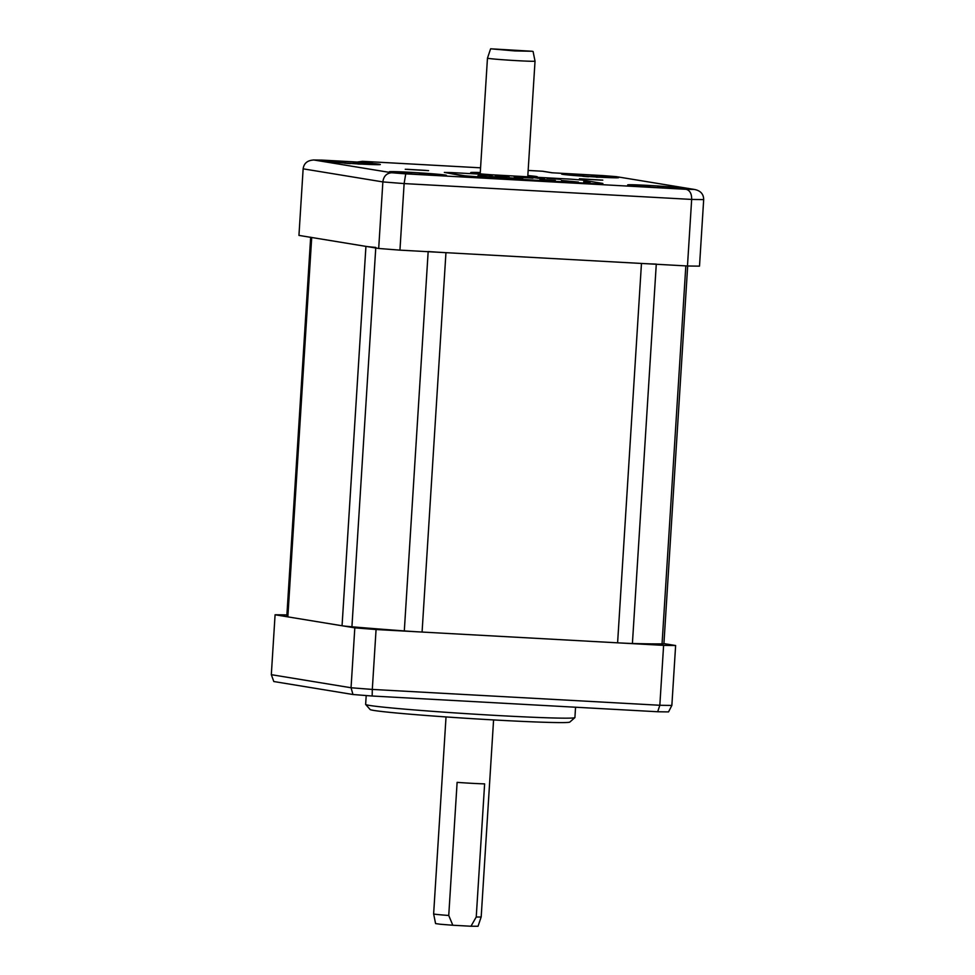 <?xml version="1.0" encoding="UTF-8"?>
<svg xmlns="http://www.w3.org/2000/svg" width="975" height="975" viewBox="0 0 975 975"><rect width="100%" height="100%" fill="white"/><g stroke="black" fill="none" stroke-linecap="round" stroke-linejoin="round"><path stroke-width="1.46" d="M687.68 265.992L663.914 643.719A28.592 0.804 -176.4 0 1 662.049 643.878A200.143 5.594 -176.4 0 1 632.409 643.488A28.592 0.804 -176.4 0 1 617.602 642.83L641.465 263.445A28.592 0.804 3.6 0 0 656.273 264.103M641.465 263.445L445.953 252.671A28.592 0.804 3.6 0 1 428.171 251.538M617.602 642.83L422.077 632.056A28.592 0.804 -176.4 0 1 404.308 630.922A200.143 5.594 -176.4 0 1 351.926 626.791A28.592 0.804 -176.4 0 1 342.054 625.755L365.93 246.382A28.592 0.804 3.6 0 0 375.789 247.418M365.93 246.382L311.707 237.486A28.592 0.804 3.6 0 1 310.672 237.205M342.054 625.755L287.844 616.87A28.592 0.804 -176.4 0 1 286.796 616.59L310.659 237.315M675.626 645.523L671.86 705.425A223.97 6.252 -176.4 0 1 659.831 705.266L663.609 645.365A223.97 6.252 3.6 0 0 675.626 645.523L663.914 643.61M286.906 614.933A223.97 6.252 3.6 0 0 275.084 614.774L354.815 627.851A223.97 6.252 3.6 0 0 376.07 629.521L663.609 645.365M372.17 696.016A221.252 6.179 3.6 0 1 352.974 694.505L351.049 687.753A223.97 6.252 -176.4 0 0 372.304 689.422L372.17 696.016L657.686 711.75L659.831 705.266L372.304 689.422L376.07 629.521M657.686 711.75A221.252 6.179 3.6 0 0 668.545 711.896L671.86 705.425M352.974 694.505L273.792 681.525L271.318 674.676L275.084 614.774M574.86 717.637L569.802 722.085A100.072 2.791 3.6 0 1 496.665 720.098A100.072 2.791 3.6 0 1 370.134 709.52L365.674 704.474A104.837 2.925 -176.4 0 0 498.237 715.553A104.837 2.925 3.6 0 0 574.86 717.637A104.837 2.925 3.6 0 0 574.909 717.551L575.555 707.228M365.674 704.474A104.837 2.925 -176.4 0 1 365.637 704.389L366.198 695.553M271.318 674.676L351.049 687.753L354.815 627.851M532.301 51.273L490.62 48.799L514.776 50.919L532.301 51.273M490.62 48.799L487.476 58.147A23.827 0.67 3.6 0 0 487.463 58.159A23.827 0.67 3.6 0 0 488.329 58.39A23.827 0.67 3.6 0 0 514.434 60.511A23.827 0.67 3.6 0 0 535.031 61.145L527.755 176.78M493.582 719.928L481.187 916.902A23.827 0.67 -176.4 0 1 476.239 916.987L484.624 783.876A23.827 0.67 -176.4 0 1 457.117 782.364L448.744 915.476A23.827 0.67 -176.4 0 1 434.497 914.136A23.827 0.67 -176.4 0 1 433.631 913.916A23.827 0.67 -176.4 0 1 433.631 913.904L446.026 716.942M433.631 913.916L435.581 923.581L440.481 924.263L452.814 925.238L448.744 915.476M476.239 916.987L470.974 926.238L478.043 926.25L481.187 916.902M452.814 925.238L470.974 926.238M663.841 187.931A28.592 0.804 3.6 0 0 684.755 188.48A28.592 0.804 3.6 0 0 648.594 185.433A28.592 0.804 3.6 0 0 627.681 184.884A28.592 0.804 3.6 0 0 663.841 187.931M390.402 172.039A28.592 0.804 3.6 0 0 421.724 174.586A28.592 0.804 3.6 0 0 446.428 175.354A28.592 0.804 3.6 0 0 445.392 175.073A28.592 0.804 3.6 0 0 414.07 172.526A28.592 0.804 3.6 0 0 389.354 171.758A28.592 0.804 3.6 0 0 390.402 172.039M344.175 161.472A28.592 0.804 3.6 0 0 323.273 160.924A28.592 0.804 3.6 0 0 359.434 163.971A28.592 0.804 3.6 0 0 380.347 164.519A28.592 0.804 3.6 0 0 344.175 161.472M530.607 176.938A33.357 0.926 3.6 0 0 537.298 176.792A33.357 0.926 3.6 0 0 527.828 175.549M480.273 172.551A33.357 0.926 3.6 0 0 470.718 172.612A33.357 0.926 3.6 0 0 491.522 174.781M617.626 177.365A28.592 0.804 3.6 0 0 586.304 174.817A28.592 0.804 3.6 0 0 561.588 174.05A28.592 0.804 3.6 0 0 562.624 174.33A28.592 0.804 3.6 0 0 593.946 176.877A28.592 0.804 3.6 0 0 618.662 177.645A28.592 0.804 3.6 0 0 617.626 177.365M426.099 170.406L406.953 169.284L426.099 170.406M581.929 178.998L601.063 180.131L581.929 178.998M303.14 168.833L382.87 181.911A223.97 6.252 3.6 0 0 404.125 183.58L691.665 199.424A223.97 6.252 3.6 0 0 703.682 199.582L699.502 266.138A223.97 6.252 -176.4 0 1 687.473 265.98L399.945 250.136A223.97 6.252 -176.4 0 1 378.69 248.467L298.947 235.402L303.14 168.833C303.932 163.239 307.515 160.29 313.889 159.998L391.658 172.746A214.439 5.984 3.6 0 0 405.734 173.855L686.168 189.308A214.439 5.984 3.6 0 0 694.139 189.406L616.371 176.658A214.439 5.984 3.6 0 0 602.282 175.549L551.899 172.77L542.49 171.234L528.158 170.442L542.49 171.234M405.734 173.855L404.125 183.58L399.945 250.136M391.658 172.746C386.514 173.245 383.589 176.292 382.87 181.911L378.69 248.467M552.337 172.794L542.685 171.234M602.355 175.561L552.094 172.782M703.682 199.582C703.597 193.928 700.416 190.527 694.139 189.406L616.371 176.658M686.168 189.308C689.922 190.393 691.763 193.769 691.665 199.424L687.473 265.98M313.268 159.973L313.889 159.998A214.439 5.984 3.6 0 1 321.86 160.107L313.268 159.973M371.56 162.837L321.86 160.107M357.191 162.045L362.493 161.314L372.243 162.874M405.247 169.26L428.598 170.637L405.247 169.26M602.782 180.143L579.43 178.766L602.782 180.143M599.515 177.231L596.273 177.194M588.522 176.767L582.794 176.317M591.167 176.719A37.94 10.201 105.6 0 1 591.63 176.426L597.358 176.877M580.466 176A37.94 35.953 -121 0 1 580.649 175.963L583.891 176M665.596 188.065L662.366 188.029M654.615 187.602L648.887 187.151M657.26 187.553A37.94 10.201 105.6 0 1 657.723 187.261L663.451 187.712M646.547 186.834A37.94 35.953 -121 0 1 646.73 186.798L649.972 186.834M427.282 174.939L424.04 174.891M416.288 174.464L410.56 174.013M418.933 174.415A37.94 10.201 105.6 0 1 419.408 174.135L425.137 174.586M408.232 173.696A37.94 35.953 -121 0 1 408.415 173.672L411.657 173.708M361.189 164.105L357.947 164.056M350.208 163.629L344.48 163.178M352.852 163.581A37.94 10.201 105.6 0 1 353.316 163.3L359.044 163.751M342.14 162.862A37.94 35.953 -121 0 1 342.322 162.825L345.564 162.874M555.348 180.509L539.967 179.266L555.348 180.509M595.896 183.3L602.513 183.385L582.185 180.058L570.472 179.132L451.315 172.563L444.697 172.478L465.026 175.817L476.738 176.731L595.859 183.775L602.867 183.483M560.722 179.034L546.804 178.267L560.71 179.363M531.936 177.45L541.844 178.693L544.525 178.839L544.793 178.157L531.923 177.621M514.788 176.755L532.935 178.193L526.585 177.145L514.154 176.67M509.048 176.183L495.385 175.427L509.023 176.585M492.18 175.256L478.25 174.488L492.156 175.585M583.745 181.679L590.094 182.727L583.732 182.02M561.527 180.46L578.443 182.081L561.503 180.814M509.145 177.803L522.734 178.583L509.291 177.828M496.372 177.56L509.364 178.279L503.015 177.231L489.352 176.487L500.638 177.182L494.508 177.17L505.574 177.986L496.372 177.56M483.49 176.767L492.631 177.353L480.919 176.012L477.847 175.853L483.478 176.853M444.344 172.392L465.002 176.292L476.702 177.206L595.859 183.775M544.611 178.62L541.795 178.462M537.152 178.023L541.832 178.522L537.152 178.181M522.503 177.511L529.145 177.901L522.49 177.596M517.359 176.975L526.476 177.462L517.774 176.767M287.844 616.87L311.707 237.486M351.926 626.791L375.753 247.991M404.308 630.922L428.159 251.696M422.077 632.056L445.953 252.671M632.409 643.488L656.273 264.262M662.049 643.878L685.827 265.895M362.493 161.314L480.565 167.822L362.834 161.338M533.081 51.48L535.031 61.145M487.463 58.159L480.188 173.855M616.639 176.682L602.318 175.549M371.902 162.849L321.677 160.083"/></g></svg>
